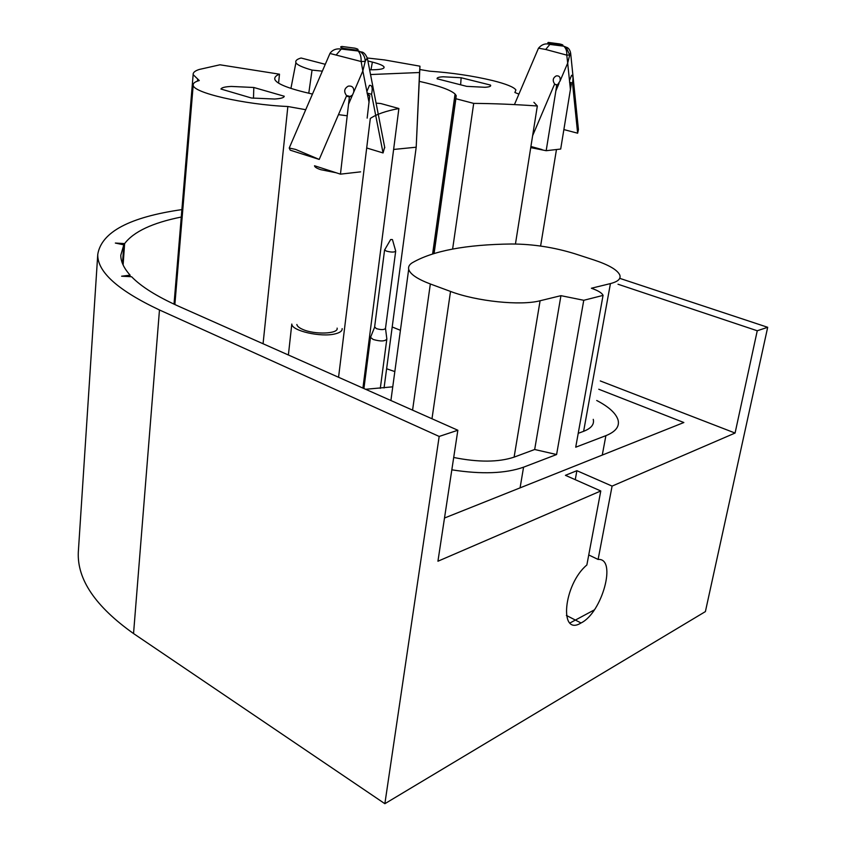 <?xml version="1.0" encoding="UTF-8"?>
<svg xmlns="http://www.w3.org/2000/svg" width="846" height="846" viewBox="0 0 846 846"><rect width="100%" height="100%" fill="white"/><g stroke="black" fill="none" stroke-linecap="round" stroke-linejoin="round"><path stroke-width="1.27" d="M588.742 554.965L598.111 559.449L612.092 486.101L735.079 433.046L757.255 330.765L618.014 284.235M130.009 276.642L130.115 275.151L121.613 276.208L131.595 276.727C141.134 286.604 156.87 296.47 178.792 306.326L457.845 430.244L437.932 561.226L600.776 490.976L586.86 564.991C563.457 584.417 558.677 636.932 581.012 622.984L581.022 622.973C602.193 612.821 617.21 557.81 598.111 559.449M569.95 622.984L594.304 609.903M122.49 263.55L123.812 244.843L120.798 255.217C120.745 261.499 123.844 268.14 130.115 275.151M123.104 264.967L124.626 243.595L115.342 243.056L123.812 244.843M181.277 217.031C152.555 222.805 133.668 231.656 124.626 243.595M181.89 209.607C129.565 217.136 101.52 232.047 97.766 254.329C97.142 271.703 117.7 290.252 159.471 309.974L439.18 436.441L384.867 803.7L705.395 611.595L767.692 327.296L757.255 330.765M78.509 549.255L78.308 552.216C77.071 579.415 95.482 606.529 133.541 633.559L384.867 803.7M767.692 327.296L619.716 278.334M457.845 430.244L439.18 436.441M735.079 433.046L600.29 380.943M444.499 518.027L683.854 422.524L598.767 389.245M575.259 479.682L576.887 470.693L565.424 475.325L600.776 490.976M576.887 470.693L612.092 486.101M325.287 64.307L301.081 58.014C296.925 59.178 295.212 60.711 295.92 62.625L295.931 62.636C296.935 64.846 302.308 67.331 312.047 70.102L308.769 93.25M393.612 149.456L416.2 147.204L419.954 66.178L384.507 59.929L367.312 57.993M419.954 66.178L419.531 72.513L370.537 74.543M369.607 69.795C379.949 69.858 384.75 68.896 384.042 66.929C383.101 65.459 379.209 63.841 372.377 62.086L367.894 60.954M322.337 71.159L312.047 70.102M419.531 72.513L416.2 147.204L384.052 387.986M386.622 368.771L394.828 371.584M370.918 336.401L370.527 337.374L373.181 339.468C380.478 341.562 385.036 341.414 386.855 339.024L386.855 338.96M374.63 326.905L376.375 328.618C381.239 330.003 384.285 329.908 385.501 328.354L386.855 339.024M385.025 249.263L384.623 249.951L386.442 251.114C391.317 252.372 394.405 252.383 395.706 251.125L395.653 250.913M392.184 239.524L390.641 239.545L392.184 239.524M253.493 98.242L253.8 87.487L231.318 86.44C225.015 86.747 221.557 87.614 220.954 89.031L251.484 98.02L274.59 99.024C280.84 98.633 284.055 97.713 284.245 96.243L253.8 87.487M460.626 84.822L461.144 77.747L443.219 76.785C438.757 77.007 436.726 77.684 437.128 78.794L466.685 86.355L484.991 87.286C489.231 87.022 491.103 86.345 490.595 85.256L490.289 86.229M518.915 94.118L514.886 92.51L515.923 89.962C513.892 87.064 506.088 83.923 492.488 80.529C472.819 75.854 451.87 72.745 429.662 71.191L419.806 69.52M602.267 455.074L605.895 435.658L575.714 447.206L603.061 295.339C601.94 292.928 598.048 290.559 591.386 288.243L610.431 283.59C618.098 281.612 621.197 278.704 619.727 274.865C617.189 269.789 608.644 264.851 594.093 260.018L574.794 253.737C553.929 247.296 532.821 244.05 511.481 243.997C465.839 244.547 432.718 250.828 412.118 262.863C409.295 264.682 408.153 266.807 408.692 269.25C410.056 274.115 417.268 279.021 430.339 283.981L450.527 291.436C476.541 301.366 520.755 305.924 540.097 300.753L560.94 295.666L583.761 300.288L556.594 454.535L523.568 467.182L520.079 487.878M603.082 295.391L583.761 300.288M434.104 253.409L455.867 98.728L456.195 95.598L455.063 94.033C450.506 89.856 438.577 85.636 419.288 81.364M400.422 330.3L392.195 326.979M515.447 243.997L537.337 105.993C514.706 104.386 493.493 103.519 473.697 103.392L452.621 249.052M473.697 103.392L455.867 98.728M578.22 433.321L583.624 431.312C591.238 428.351 594.442 424.364 593.258 419.352M453.71 457.475C478.328 462.424 498.463 462.307 514.104 457.136L534.672 449.501L560.94 295.666M534.672 449.501L556.594 454.535M533.9 102.313L537.337 105.993M490.469 85.065L461.144 77.747M442.521 192.761L442.765 191.809M365.599 389.276L392.766 386.823M605.895 435.658C615.666 431.724 619.716 426.5 618.056 419.976C615.973 413.303 608.856 406.81 596.716 400.486M451.827 469.826C481.522 474.469 505.432 473.58 523.568 467.182M376.1 103.138L380.732 103.519L398.878 108.521C386.04 110.942 376.512 114.242 370.315 118.451L338.559 377.274M346.31 115.669L338.474 114.644M305.723 109.705L287.852 106.511L263.064 343.751M287.852 106.511C243.849 104.587 192.201 92.552 193.216 85.002C193.047 83.183 195.066 81.702 199.275 80.55L193.142 74.628C192.93 72.566 194.961 70.842 199.233 69.467L219.96 64.793L279.487 74.194C275.944 75.58 274.39 77.282 274.823 79.302L274.865 79.471C276.769 83.987 289.3 88.862 312.46 94.075M278.577 83.151L279.487 74.194M362.923 388.092L398.878 108.521M337.12 328.121C338.876 333.895 314.744 334.889 302.752 329.422C299.093 327.825 297.126 326.175 296.861 324.483M314.564 165.985C314.902 167.191 316.986 168.428 320.824 169.697L336.074 172.732L314.532 165.753M288.391 354.992L291.807 324.05C291.5 330.828 321.099 337.586 335.185 333.863C340.06 332.668 342.376 330.913 342.144 328.608M384.666 147.151L383.058 152.946L371.563 94.297C372.853 88.069 372.155 85.086 369.469 85.34L366.889 91.442L367.428 94.192L369.744 95.767L368.454 95.408M329.951 53.467L361.136 61.515L362.839 70.948L365.218 61.388L367.259 57.856M319.217 159.429L295.571 149.404L289.226 148.029L290.22 150.165L319.217 159.429L346.617 95.693C343.624 91.706 344.163 88.523 348.245 86.133C352.327 85.615 354.157 87.624 353.723 92.151L362.839 70.948L366.889 91.442M570.669 53.372L578.431 129.607L577.638 133.203L572.509 83.003C573.345 77.885 573.049 75.315 571.589 75.283L569.485 80.539L569.728 82.876L571.272 84.23L570.595 84.071M569.696 55.022L570.627 52.981C569.855 49.628 568.364 47.693 566.164 47.196L569.696 55.022L566.778 55.117L567.687 63.112L569.696 55.022M545.702 49.47L566.778 55.117C567 51.141 566.006 48.159 563.774 46.181L566.164 47.196L563.774 46.181L549.858 44.426L545.702 49.47L538.49 48.19L514.442 104.597M554.405 84.515L557.451 84.896L560.052 81.047C560.644 77.324 559.396 75.601 556.34 75.865C552.903 77.758 552.332 80.476 554.627 84.008L532.62 135.698M367.164 118.112L369.744 95.767M336.074 172.732L340.452 174.149L360.608 171.854M346.437 96.116L349.387 96.93L340.452 174.149M367.037 93.06L371.563 94.297M349.387 96.93L352.486 95.027L353.723 92.151M336.296 54.831L341.266 49.057C336.306 48.359 332.552 49.787 330.014 53.33L289.226 148.029M366.688 147.976L383.058 152.946M356.8 50.147L360.713 51.923C363.621 54.271 365.112 57.422 365.218 61.388L361.136 61.515C361.284 56.872 360.29 53.361 358.144 50.993L356.8 50.147L343.74 48.412C340.335 47.503 339.743 46.858 341.974 46.467L354.929 48.18C358.344 49.089 358.968 49.745 356.8 50.147M530.728 147.616L546.178 150.704L560.697 149.044L571.272 84.23M542.011 149.552L530.907 146.485M546.178 150.704L555.875 90.86L559.016 83.468M556.679 85.065L555.875 90.86M569.57 82.305L572.509 83.003M538.31 48.624L538.49 48.19C541.884 44.33 545.681 43.083 549.858 44.426L551.359 44.055C548.071 43.294 547.076 42.755 548.377 42.427L559.375 43.886C562.664 44.637 563.69 45.187 562.442 45.515L551.359 44.055M563.912 129.586L577.638 133.203M133.541 633.559L159.471 309.974M295.931 62.636L290.929 88.407L295.92 62.625M372.377 62.086L370.982 69.816M432.623 253.863L455.063 94.033M583.624 431.312L610.431 283.59M412.573 410.141L430.339 283.981M431.989 418.759L450.527 291.436M514.104 457.136L540.097 300.753M197.636 79.566L197.509 81.089M560.052 81.047L567.687 63.112L569.485 80.539M369.078 102.493L367.428 94.192M348.732 103.762L352.486 95.027M384.782 147.786L367.397 58.406C365.567 53.922 363.336 51.754 360.713 51.923L358.144 50.993L341.266 49.057L343.74 48.412M569.728 82.876L570.458 89.951M560.761 44.214L559.375 43.886M566.376 615.423L581.022 622.973M97.766 254.329L78.308 552.216M383.798 68.071L384.042 66.929M370.516 337.321L363.917 388.536M374.598 327.254L370.527 337.374M384.602 249.866L374.588 327.212M390.641 239.545L384.623 249.951M392.491 239.735L395.706 251.125M395.664 251.315L385.501 328.322M386.781 339.458L380.298 388.367M490.595 85.256L490.479 86.07M456.195 95.598L433.987 253.44M408.692 269.25L390.905 400.518M193.216 85.002L174.868 304.549M193.142 74.628L174.012 304.148M350.635 96.645L346.395 95.471M556.467 149.531L540.605 246.049M557.451 84.896L554.542 84.198"/></g></svg>
